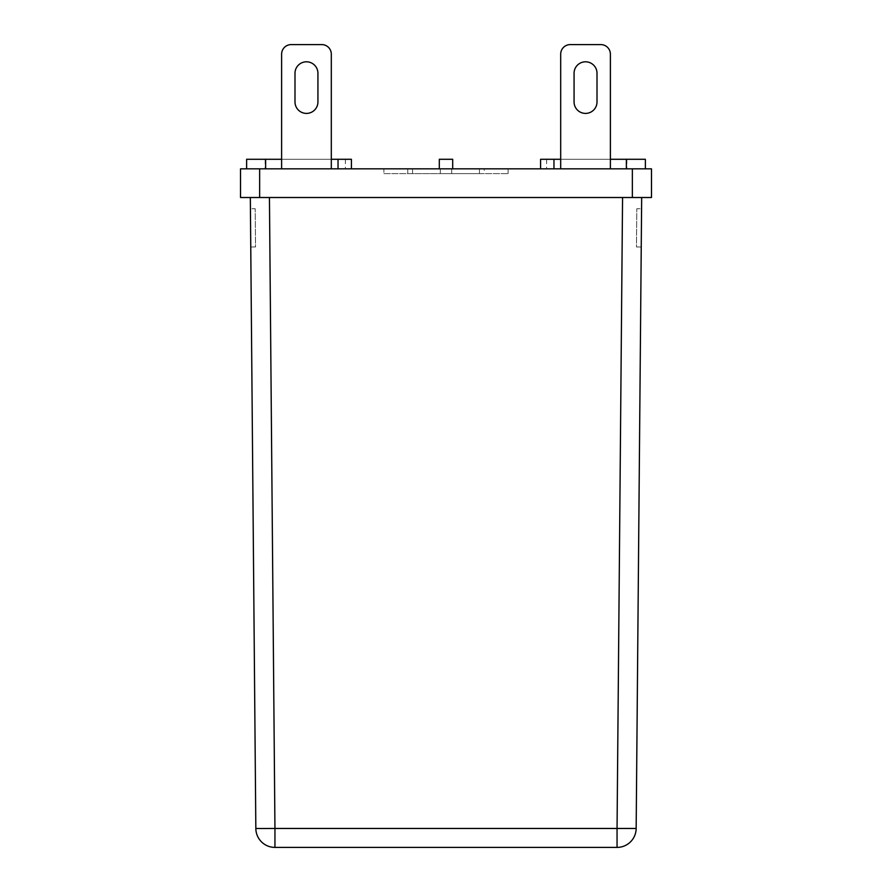 <?xml version="1.0" encoding="UTF-8"?>
<svg xmlns="http://www.w3.org/2000/svg" width="892" height="892" viewBox="0 0 892 892"><rect width="100%" height="100%" fill="white"/><g stroke="black" fill="none" stroke-linecap="round" stroke-linejoin="round"><path stroke-width="0.67" stroke-dasharray="4.46 3.34" d="M484.233 173.617L407.767 173.617L484.233 173.617L484.233 168.844L407.767 168.844L484.233 168.844M407.767 173.617L407.767 168.844M383.883 173.617L508.117 173.617L383.883 173.617L383.883 168.844L508.117 168.844L383.883 168.844M508.117 173.617L508.117 168.844M574.069 101.944L574.069 73.568A11.473 11.473 0 0 1 574.069 73.267A11.473 11.473 0 0 0 574.069 73.568A11.473 11.473 0 0 1 574.069 73.267A11.473 11.473 0 0 0 574.069 73.568A11.473 11.473 0 0 1 574.069 73.267A11.473 11.473 0 0 0 574.069 73.568L574.069 101.944A11.473 11.473 0 0 0 585.531 113.407A11.473 11.473 0 0 0 597.004 101.944A11.473 11.473 0 0 1 585.531 113.407A11.473 11.473 0 0 1 574.069 101.944A11.473 11.473 0 0 0 585.531 113.407A11.473 11.473 0 0 0 597.004 101.944A11.473 11.473 0 0 1 585.531 113.407A11.473 11.473 0 0 1 574.069 101.944A11.473 11.473 0 0 0 585.531 113.407A11.473 11.473 0 0 0 597.004 101.944L597.004 73.267A11.473 11.473 0 0 0 585.531 61.804A11.473 11.473 0 0 0 574.069 73.568L574.069 101.944A11.473 11.473 0 0 0 585.531 113.407A11.473 11.473 0 0 0 597.004 101.944L597.004 73.267A11.473 11.473 0 0 0 585.531 61.804A11.473 11.473 0 0 0 574.069 73.267A11.473 11.473 0 0 1 585.531 61.804A11.473 11.473 0 0 1 597.004 73.267L597.004 101.944L597.004 73.267A11.473 11.473 0 0 0 585.531 61.804A11.473 11.473 0 0 0 574.069 73.267A11.473 11.473 0 0 1 585.531 61.804A11.473 11.473 0 0 1 597.004 73.267L597.004 101.944M246.627 168.844L265.626 168.844L246.627 168.844L246.627 159.289L345.382 159.289L338.035 159.289L338.035 168.844L351.415 168.844L338.035 168.844M291.171 44.6L321.756 44.6L291.171 44.6A9.556 9.556 0 0 0 281.616 54.156A9.556 9.556 0 0 1 291.171 44.6A9.556 9.556 0 0 0 281.616 54.156A9.556 9.556 0 0 1 291.171 44.6A9.556 9.556 0 0 0 281.616 54.156A9.556 9.556 0 0 1 291.171 44.6L321.756 44.6A9.556 9.556 0 0 1 331.311 54.156L331.311 159.289L281.616 159.289L331.311 159.289L281.616 159.289L281.616 54.156L281.616 168.844L331.311 168.844L281.616 168.844L331.311 168.844L281.616 168.844L331.311 168.844L281.616 168.844L281.616 54.156A9.556 9.556 0 0 1 291.171 44.6L321.756 44.6A9.556 9.556 0 0 1 331.311 54.156L331.311 168.844L331.311 54.156A9.556 9.556 0 0 0 321.756 44.6A9.556 9.556 0 0 1 331.311 54.156L331.311 168.844L331.311 54.156A9.556 9.556 0 0 0 321.756 44.6A9.556 9.556 0 0 1 331.311 54.156L331.311 168.844M265.147 159.289L265.147 168.844L345.382 168.844L265.147 168.844M345.382 159.289L345.382 168.844M645.373 168.844L626.374 168.844L645.373 168.844L645.373 159.289L540.585 159.289L540.585 168.844L553.965 168.844L540.585 168.844M560.689 54.156A9.556 9.556 0 0 1 570.244 44.6L600.829 44.6A9.556 9.556 0 0 1 610.384 54.156A9.556 9.556 0 0 0 600.829 44.6A9.556 9.556 0 0 1 610.384 54.156A9.556 9.556 0 0 0 600.829 44.6L570.244 44.6A9.556 9.556 0 0 0 560.689 54.156L560.689 159.289L610.384 159.289L560.689 159.289L610.384 159.289L610.384 54.156L610.384 168.844L560.689 168.844L610.384 168.844L560.689 168.844L610.384 168.844L560.689 168.844L610.384 168.844L610.384 54.156A9.556 9.556 0 0 0 600.829 44.6L570.244 44.6A9.556 9.556 0 0 0 560.689 54.156L560.689 168.844L560.689 54.156A9.556 9.556 0 0 1 570.244 44.6A9.556 9.556 0 0 0 560.689 54.156L560.689 168.844L560.689 54.156A9.556 9.556 0 0 1 570.244 44.6A9.556 9.556 0 0 0 560.689 54.156L560.689 168.844M546.618 159.289L546.618 168.844L626.853 168.844L546.618 168.844M626.853 159.289L626.853 168.844M632.361 168.844L632.361 197.511L651.483 197.511L651.483 168.844L240.517 168.844L240.517 197.511L259.639 197.511L259.639 168.844M452.69 168.844L439.31 168.844L452.69 168.844L452.69 159.289L439.31 159.289L439.31 168.844M250.329 197.511L255.837 828.456L261.434 828.523L274.948 828.456L269.44 197.511L622.56 197.511L269.44 197.511M250.429 208.784L250.763 247.006L250.429 208.784L255.201 208.739L255.536 246.961L250.763 247.006L255.536 246.961L255.201 208.739L250.429 208.784M641.571 208.784L641.236 247.006L641.571 208.784L636.799 208.739L636.464 246.961L641.236 247.006L636.464 246.961L636.799 208.739L641.571 208.784M622.56 197.511L617.052 828.456L274.948 828.456L274.948 847.4A19.111 19.111 0 0 1 255.837 828.456A19.111 19.111 0 0 0 274.948 847.4L617.052 847.4A19.111 19.111 0 0 0 636.163 828.456L641.671 197.511L622.56 197.511L641.671 197.511M632.361 197.511L259.639 197.511M570.244 44.6L600.829 44.6A9.556 9.556 0 0 1 610.384 54.156L610.384 168.844M600.829 44.6A9.556 9.556 0 0 1 610.384 54.156M597.004 73.267A11.473 11.473 0 0 0 585.531 61.804A11.473 11.473 0 0 0 574.069 73.267M626.374 159.289L626.374 168.844M553.965 159.289L553.965 168.844M317.931 101.944A11.473 11.473 0 0 1 306.469 113.407A11.473 11.473 0 0 1 294.996 101.944L294.996 73.267A11.473 11.473 0 0 1 306.469 61.804A11.473 11.473 0 0 1 317.931 73.267L317.931 101.944L317.931 73.267A11.473 11.473 0 0 0 306.469 61.804A11.473 11.473 0 0 0 294.996 73.267L294.996 101.944A11.473 11.473 0 0 0 306.469 113.407A11.473 11.473 0 0 0 317.931 101.944A11.473 11.473 0 0 1 306.469 113.407A11.473 11.473 0 0 1 294.996 101.944L294.996 73.267A11.473 11.473 0 0 1 306.469 61.804A11.473 11.473 0 0 1 317.931 73.267L317.931 101.944L317.931 73.267A11.473 11.473 0 0 0 306.469 61.804A11.473 11.473 0 0 0 294.996 73.267L294.996 101.944A11.473 11.473 0 0 0 306.469 113.407A11.473 11.473 0 0 0 317.931 101.944A11.473 11.473 0 0 1 306.469 113.407A11.473 11.473 0 0 1 294.996 101.944L294.996 73.267A11.473 11.473 0 0 1 306.469 61.804A11.473 11.473 0 0 1 317.931 73.267L317.931 101.944L317.931 73.267A11.473 11.473 0 0 0 306.469 61.804A11.473 11.473 0 0 0 294.996 73.267L294.996 101.944A11.473 11.473 0 0 0 306.469 113.407A11.473 11.473 0 0 0 317.931 101.944A11.473 11.473 0 0 1 306.469 113.407A11.473 11.473 0 0 1 294.996 101.944L294.996 73.267A11.473 11.473 0 0 1 306.469 61.804A11.473 11.473 0 0 1 317.931 73.267L317.931 101.944M281.616 54.156L281.616 168.844M331.311 54.156A9.556 9.556 0 0 0 321.756 44.6M265.626 159.289L265.626 168.844M338.035 159.289L351.415 159.289L351.415 168.844M412.55 168.844L440.291 168.844L412.55 168.844L412.55 173.617L440.291 173.617L440.291 168.844L451.709 168.844L440.291 168.844L440.291 173.617L412.55 173.617L412.55 168.844M479.45 168.844L451.709 168.844L479.45 168.844L479.45 173.617L440.291 173.617L440.291 168.844L440.291 173.617L451.709 173.617L451.709 168.844L451.709 173.617L479.45 173.617L479.45 168.844M451.709 173.617L451.709 168.844L451.709 173.617M617.052 847.4L617.052 828.456L636.163 828.456"/><path stroke-width="1.34" d="M597.004 101.944A11.473 11.473 0 0 1 585.531 113.407A11.473 11.473 0 0 1 574.069 101.944A11.473 11.473 0 0 0 585.531 113.407A11.473 11.473 0 0 0 597.004 101.944L597.004 73.267A11.473 11.473 0 0 0 585.531 61.804A11.473 11.473 0 0 0 574.069 73.568L574.069 101.944M351.415 168.844L351.415 159.289L331.311 159.289L331.311 54.156L331.311 168.844M331.311 54.156A9.556 9.556 0 0 0 321.756 44.6L291.171 44.6A9.556 9.556 0 0 0 281.616 54.156L281.616 159.289L265.626 159.289L265.626 168.844M540.585 168.844L540.585 159.289L560.689 159.289L560.689 54.156L560.689 168.844M610.384 168.844L610.384 54.156L610.384 159.289L626.374 159.289L626.374 168.844M259.639 168.844L259.639 197.511L240.517 197.511L240.517 168.844L651.483 168.844L651.483 197.511L632.361 197.511L632.361 168.844M269.44 197.511L274.948 828.456L261.434 828.523L255.837 828.456L250.329 197.511M641.671 197.511L636.163 828.456A19.111 19.111 0 0 1 617.052 847.4L274.948 847.4A19.111 19.111 0 0 1 255.837 828.456A19.111 19.111 0 0 0 274.948 847.4L274.948 828.456L617.052 828.456L622.56 197.511M259.639 197.511L632.361 197.511M560.689 54.156A9.556 9.556 0 0 1 570.244 44.6L600.829 44.6A9.556 9.556 0 0 1 610.384 54.156M574.069 73.267A11.473 11.473 0 0 1 585.531 61.804A11.473 11.473 0 0 1 597.004 73.267M570.244 44.6L600.829 44.6M626.374 159.289L645.373 159.289L645.373 168.844M553.965 159.289L553.965 168.844M439.31 168.844L439.31 159.289L452.69 159.289L452.69 168.844M321.756 44.6L291.171 44.6M281.616 54.156L281.616 168.844M294.996 101.944A11.473 11.473 0 0 0 306.469 113.407A11.473 11.473 0 0 0 317.931 101.944L317.931 73.267A11.473 11.473 0 0 0 306.469 61.804A11.473 11.473 0 0 0 294.996 73.267L294.996 101.944M265.626 159.289L246.627 159.289L246.627 168.844M338.035 159.289L338.035 168.844M636.163 828.456L617.052 828.456L617.052 847.4"/></g></svg>
